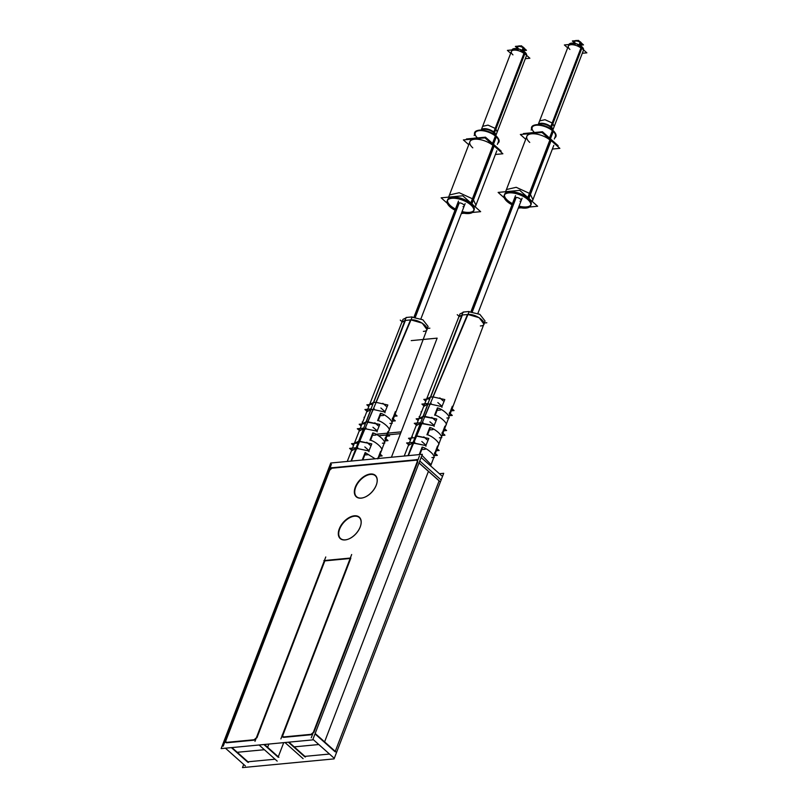 <?xml version="1.0" encoding="UTF-8"?>
<svg xmlns="http://www.w3.org/2000/svg" width="808" height="808" viewBox="0 0 808 808"><rect width="100%" height="100%" fill="white"/><g stroke="black" fill="none" stroke-linecap="round" stroke-linejoin="round"><path stroke-width="1.21" d="M439.401 473.71L443.703 473.306L334.078 758.884L242.501 767.6L243.713 764.449M231.936 747.572L247.925 761.793L231.936 747.572L247.925 761.793L275.053 759.207L247.925 761.793L231.936 747.572L247.925 761.793L275.053 759.207M278.285 756.783L283.719 742.643M288.911 742.148L304.899 756.369L288.911 742.148L304.899 756.369L329.482 754.036L304.899 756.369L288.911 742.148L304.899 756.369L329.482 754.036M335.269 751.359L439.108 480.851M416.373 459.5L417.484 461.6M419.019 462.974L439.693 481.366M416.918 460.116L417.453 461.126M419.049 462.883L439.138 480.76M333.451 757.571L312.938 739.31M441.653 475.72L421.13 457.459M311.252 737.805L419.443 455.954M417.756 461.843L313.908 732.361M315.019 733.896L335.108 751.773M315.181 733.482L335.845 751.884M313.635 732.119L310.777 734.593M312.898 733.513L311.827 734.432M304.767 756.803L288.355 742.199M282.558 737.037L311.646 734.27M310.959 734.765L283.547 737.371M288.789 742.158L305.444 756.985M283.234 737.219L282.133 735.118M283.335 736.967L282.679 735.724L350.733 558.429L282.679 735.724L283.335 736.967L282.679 735.724L283.335 736.967L282.679 735.724L350.733 558.429M303.101 758.651L284.971 742.522M351.672 554.51L280.891 738.896M277.195 761.116L259.075 744.986M254.985 741.36L325.765 556.975M263.903 744.532L278.134 757.197M256.934 737.785L324.836 560.893L256.934 737.785L324.836 560.893L350.137 558.49L324.836 560.893L350.137 558.49L324.836 560.893L256.934 737.785L324.836 560.893L350.137 558.49M264.458 744.481L278.871 757.298M256.661 737.542L253.793 740.017M255.924 738.936L254.853 739.855M247.783 762.227L231.381 747.622M225.583 742.461L254.672 739.694M253.975 740.178L226.563 742.794M231.815 747.582L248.47 762.399M226.26 742.643L225.149 740.542M226.351 742.39L225.695 741.148L329.735 470.135L331.977 468.196L416.706 460.136L331.977 468.196L329.735 470.135L225.695 741.148L226.351 742.39L225.695 741.148L226.351 742.39L225.695 741.148L329.735 470.135L225.695 741.148L329.735 470.135L331.977 468.196L329.735 470.135L331.977 468.196L416.706 460.136M245.4 765.954L225.442 748.188M331.381 464.327L223.19 746.188M328.997 470.024L331.856 467.539M440.4 479.336L419.776 460.984M418.191 459.57L329.846 467.973M312.716 739.886L221.139 748.602L330.765 463.014L422.342 454.308L312.716 739.886M364.196 497.415A14.049 8.312 -48.3 0 0 376.871 483.184A14.049 8.312 -48.3 0 0 370.508 474.417A14.049 8.312 131.7 0 1 376.225 485.265A14.049 8.312 131.7 0 1 361.429 498.061A14.049 8.312 131.7 0 1 355.712 487.214A14.049 8.312 131.7 0 1 370.508 474.417A14.049 8.312 -48.3 0 0 355.712 487.214A14.049 8.312 -48.3 0 0 361.429 498.061A14.049 8.312 131.7 0 1 355.712 487.214A14.049 8.312 131.7 0 1 370.508 474.417A14.049 8.312 131.7 0 1 376.225 485.265A14.049 8.312 131.7 0 1 361.429 498.061A14.049 8.312 131.7 0 1 355.712 487.214A14.049 8.312 131.7 0 1 370.508 474.417A14.049 8.312 131.7 0 1 376.225 485.265A14.049 8.312 131.7 0 1 361.429 498.061A14.049 8.312 -48.3 0 0 376.225 485.265A14.049 8.312 -48.3 0 0 370.508 474.417A14.049 8.312 -48.3 0 0 355.712 487.214A14.049 8.312 -48.3 0 0 361.429 498.061M348.157 539.209A14.049 8.312 -48.3 0 0 360.822 524.968A14.049 8.312 -48.3 0 0 354.47 516.211A14.049 8.312 131.7 0 1 360.186 527.048A14.049 8.312 131.7 0 1 345.39 539.845A14.049 8.312 131.7 0 1 339.673 528.998A14.049 8.312 131.7 0 1 354.47 516.211A14.049 8.312 -48.3 0 0 339.673 528.998A14.049 8.312 -48.3 0 0 345.39 539.845A14.049 8.312 131.7 0 1 339.673 528.998A14.049 8.312 131.7 0 1 354.47 516.211A14.049 8.312 131.7 0 1 360.186 527.048A14.049 8.312 131.7 0 1 345.39 539.845A14.049 8.312 131.7 0 1 339.673 528.998A14.049 8.312 131.7 0 1 354.47 516.211A14.049 8.312 131.7 0 1 360.186 527.048A14.049 8.312 131.7 0 1 345.39 539.845A14.049 8.312 -48.3 0 0 360.186 527.048A14.049 8.312 -48.3 0 0 354.47 516.211A14.049 8.312 -48.3 0 0 339.673 528.998A14.049 8.312 -48.3 0 0 345.39 539.845M323.887 560.57L350.824 558.005M369.761 474.094A14.342 8.494 131.7 0 1 376.922 482.952A14.342 8.494 131.7 0 1 363.984 497.496A14.342 8.494 131.7 0 1 360.509 498.193M361.822 498.061A14.342 8.494 131.7 0 1 355.318 487.072A14.342 8.494 131.7 0 1 371.074 473.973M353.712 515.888A14.342 8.494 131.7 0 1 360.883 524.745A14.342 8.494 131.7 0 1 347.945 539.279A14.342 8.494 131.7 0 1 344.471 539.976M345.784 539.845A14.342 8.494 131.7 0 1 339.279 528.866A14.342 8.494 131.7 0 1 355.035 515.756M471.529 311.595L515.322 197.506M529.452 207.03L537.623 206.252L519.756 190.355L498.132 192.415L504.323 197.93M518.312 208.09L521.009 207.828M504.475 194.849A14.191 6.141 -159 0 0 507.515 200.313A14.191 6.141 -159 0 0 512.434 203.616A14.191 6.141 21 0 1 507.515 200.313A14.191 6.141 21 0 1 509.333 191.728A14.191 6.141 21 0 1 528.23 198.344A14.191 6.141 21 0 1 530.26 205.596A14.191 6.141 21 0 1 519.059 206.151A14.191 6.141 -159 0 0 531.119 204.414A14.191 6.141 -159 0 0 528.23 198.344A14.191 6.141 -159 0 0 514.393 192.001A14.191 6.141 -159 0 0 504.626 194.243M520.009 201.232A3.545 1.535 -159 0 0 520.463 199.081A3.545 1.535 -159 0 0 515.736 197.435A3.545 1.535 21 0 1 520.463 199.081A3.545 1.535 21 0 1 520.009 201.232A3.545 1.535 -159 0 0 520.463 199.081A3.545 1.535 -159 0 0 515.736 197.435A3.545 1.535 21 0 1 520.463 199.081A3.545 1.535 21 0 1 520.009 201.232M506.555 201A14.191 6.141 -159 0 0 511.989 204.767M518.615 207.313A14.191 6.141 -159 0 0 530.674 205.575A14.191 6.141 -159 0 0 527.23 199.031L550.349 138.804A14.191 6.141 -159 0 1 553.652 142.834M527.301 135.189L505.606 191.698L506.434 189.547L516.191 187.304L530.038 193.647L527.836 199.384L530.038 193.647L532.927 199.717L532.25 201.475L553.793 145.349M507.626 201.95A14.191 6.141 -159 0 1 504.182 195.405A14.191 6.141 -159 0 1 514.353 193.233A14.191 6.141 -159 0 1 528.311 199.98L551.42 139.764A14.191 6.141 -159 0 0 545.915 135.946M536.966 132.926A14.191 6.141 -159 0 0 528.523 133.724M552.369 149.056L559.853 148.349L541.986 132.451L520.352 134.502L525.725 139.289M550.46 140.441A14.191 6.141 21 0 0 531.563 133.825A14.191 6.141 21 0 0 529.745 142.41A14.191 6.141 21 0 1 531.563 133.825A14.191 6.141 21 0 1 550.46 140.441A14.191 6.141 21 0 0 531.563 133.825A14.191 6.141 21 0 0 529.745 142.41A14.191 6.141 21 0 1 531.563 133.825A14.191 6.141 21 0 1 550.46 140.441L528.361 198.011M530.715 132.866L523.422 133.562L524.089 134.148M533.442 132.603L542.461 131.744L558.156 145.713L557.015 145.824M549.46 138.118L552.551 130.078A12.413 5.373 -159 0 1 555.076 132.866M549.965 138.501L552.834 131.017A12.413 5.373 21 0 1 555.359 136.33M550.43 138.875L553.49 130.906A12.413 5.373 -159 0 0 534.704 125.048M532.179 127.432A12.413 5.373 21 0 1 540.724 125.462A12.413 5.373 21 0 1 552.834 131.017L549.985 138.441L552.834 131.017A12.413 5.373 21 0 0 536.451 125.21A12.413 5.373 21 0 0 534.452 132.512A12.413 5.373 21 0 1 536.451 125.21A12.413 5.373 21 0 1 552.834 131.017A12.413 5.373 21 0 0 536.451 125.21A12.413 5.373 21 0 0 534.452 132.512A12.413 5.373 21 0 1 536.451 125.21A12.413 5.373 21 0 1 552.834 131.017M538.138 124.654A7.848 3.394 -159 0 1 543.835 123.483A7.848 3.394 -159 0 1 551.541 127.27A4.616 2.969 -45.1 0 0 551.026 128.957M553.894 131.492A13.029 5.646 -159 0 0 539.239 124.917A13.029 5.646 -159 0 0 531.573 128.997M552.551 130.765A7.807 3.384 -159 0 0 550.955 127.452A7.807 3.384 -159 0 1 552.642 130.149A7.807 3.384 -159 0 0 550.955 127.452A4.616 2.727 -48.3 0 0 550.652 128.714A4.616 2.727 131.7 0 1 550.955 127.452A7.807 3.384 -159 0 0 544.026 124.099A7.807 3.384 -159 0 0 538.33 124.654A7.807 3.384 -159 0 1 544.026 124.099A7.807 3.384 -159 0 1 550.955 127.452A4.616 2.727 -48.3 0 0 550.652 128.714A4.616 2.727 131.7 0 1 550.955 127.452A7.807 3.384 -159 0 0 538.401 124.584M552.783 130.28A7.848 3.394 -159 0 0 550.793 126.593A4.616 2.475 -51.2 0 0 550.238 128.452M554.753 137.895A13.029 5.646 -159 0 0 552.642 130.381M550.773 126.583L581.538 46.45A7.807 3.384 -159 0 1 583.568 49.914M576.437 43.814A7.807 3.384 -159 0 0 568.943 44.521L538.3 124.351L539.613 120.927L544.986 119.695L552.591 123.18L551.167 126.907L552.591 123.18L554.187 126.523L552.864 129.947L583.507 50.116M551.521 127.24L582.285 47.106A7.807 3.384 -159 0 0 576.872 43.955M582.295 53.278L586.861 52.843L576.69 43.794L564.378 44.955L567.66 47.874M581.316 48.359A7.807 3.384 21 0 0 570.923 44.723A7.807 3.384 21 0 0 569.923 49.44A7.807 3.384 21 0 1 570.923 44.723A7.807 3.384 21 0 1 581.316 48.359A7.807 3.384 21 0 0 570.923 44.723A7.807 3.384 21 0 0 569.923 49.44A7.807 3.384 21 0 1 570.923 44.723A7.807 3.384 21 0 1 581.316 48.359L551.167 126.907M579.114 44.905L580.285 41.834A3.545 1.535 -159 0 1 581.376 43.016M575.326 43.178A3.545 1.535 21 0 1 575.781 41.026A3.545 1.535 21 0 1 580.498 42.683L579.558 45.147L580.498 42.683A3.545 1.535 21 0 0 575.781 41.026A3.545 1.535 21 0 0 575.326 43.178A3.545 1.535 21 0 1 575.781 41.026A3.545 1.535 21 0 1 580.498 42.683A3.545 1.535 21 0 0 575.781 41.026A3.545 1.535 21 0 0 575.326 43.178A3.545 1.535 21 0 1 574.599 41.663A3.545 1.535 21 0 1 577.043 41.097A3.545 1.535 21 0 1 580.498 42.683L579.558 45.147L580.498 42.683A3.545 1.535 21 0 1 581.225 44.198M579.932 45.359L581.033 42.501A3.545 1.535 -159 0 0 579.518 41.36M576.993 40.541A3.545 1.535 -159 0 0 575.225 40.703M581.427 43.682L580.619 45.783L580.851 45.167L583.477 44.884L578.437 40.4L572.347 40.976L574.225 42.642L573.993 43.238L574.801 41.137M472.347 311.716L516.221 197.415M459.075 316.302L457.247 314.686M484.305 322.998L486.84 322.756M408.303 455.641L413.625 442.946L412.928 443.016L413.625 442.946L408.303 455.641L413.625 442.946L412.928 443.016L408.04 455.661L412.928 443.016L408.04 455.661L412.928 443.016L408.04 455.661L412.928 443.016L413.625 442.946L408.303 455.641L413.625 442.946L425.866 445.561L428.785 438.481L416.595 435.865L421.887 423.251L434.027 425.735L436.795 419.029L424.776 416.373L429.977 403.98L441.895 406.646L444.804 399.576L432.947 396.89L430.654 397.112L462.378 314.999L467.499 314.514L432.947 396.89L467.499 314.514C477.144 313.241 490.81 325.402 480.366 325.957C490.81 325.402 477.144 313.241 467.499 314.514C477.144 313.241 490.81 325.402 480.366 325.957M458.833 316.908L461.924 315.059L458.833 316.908M467.953 314.484L479.184 317.696L483.901 324.059L479.184 317.696L467.953 314.484L479.195 317.706L483.901 324.079L452.329 408.161M449.612 415.393L485.053 320.998L479.851 314.363L468.276 311.595M452.167 406.838L452.318 408.212L452.298 406.252L449.601 413.514L449.622 415.373L449.601 413.514L452.298 406.252L449.601 413.514M445.046 426.149L444.865 428.068L444.875 426.22L442.319 433.118L442.269 434.977M437.391 447.965L437.451 446.198L434.694 455.167L437.451 446.198L434.744 453.46M441.239 437.623L441.219 437.704C443.269 435.663 433.997 428.099 429.805 427.533C433.997 428.099 443.269 435.663 441.219 437.704L441.219 437.704C443.269 435.663 433.997 428.099 429.805 427.533C433.997 428.099 443.269 435.663 441.219 437.704C443.269 435.663 433.997 428.099 429.805 427.533L427.018 434.664C432.856 436.007 440.724 443.683 438.512 444.895C440.724 443.683 432.856 436.007 427.018 434.664C432.856 436.007 440.724 443.683 438.512 444.895C440.724 443.683 432.856 436.007 427.018 434.664C432.856 436.007 440.724 443.683 438.512 444.895M447.066 422.2L448.662 417.908C450.834 415.958 441.522 408.383 437.461 407.939C441.522 408.383 450.834 415.958 448.662 417.908L448.662 417.908C450.834 415.958 441.522 408.383 437.461 407.939C441.522 408.383 450.834 415.958 448.662 417.908C450.834 415.958 441.522 408.383 437.461 407.939L434.674 415.06C440.421 416.312 448.288 424.008 445.955 425.099C448.288 424.008 440.421 416.312 434.674 415.06C440.421 416.312 448.288 424.008 445.955 425.099C448.288 424.008 440.421 416.312 434.674 415.06C440.421 416.312 448.288 424.008 445.955 425.099M433.795 457.399L433.775 457.49C435.714 455.359 426.473 447.824 422.15 447.147C426.473 447.824 435.714 455.359 433.775 457.49L433.775 457.49C435.714 455.359 426.473 447.824 422.15 447.147C426.473 447.824 435.714 455.359 433.775 457.49L433.775 457.49C435.714 455.359 426.473 447.824 422.15 447.147L419.362 454.268L420.039 454.52M421.948 455.328L431.068 464.691L421.948 455.328L431.068 464.691L421.948 455.328L431.068 464.691L432.007 462.196L430.644 465.923L432.048 462.196L431.24 464.186M422.16 447.066L419.281 454.409M422.15 447.147L419.362 454.268L422.15 447.147M419.988 454.167L422.523 447.561M432.159 461.792L433.775 457.581M431.068 464.691L432.007 462.196L431.068 464.691M422.796 449.49L425.261 449.248M431.896 457.581L434.351 457.348M430.442 429.866L432.906 429.624M439.37 437.805L441.835 437.572M427.674 434.563L430.199 427.977M438.694 444.37L437.421 447.885M439.603 441.996L441.208 437.784M429.805 427.462L426.937 434.795M429.805 427.533L427.018 434.664L429.805 427.533M435.35 414.948L437.865 408.394M446.147 424.554L444.885 427.988M438.098 410.242L440.562 410.01M446.844 418.029L449.309 417.786M437.461 407.858L434.593 415.191M437.461 407.939L434.674 415.06L437.461 407.939M408.323 455.641L469.216 311.494L463.065 312.07L408.01 455.672L463.065 312.07L469.216 311.494L463.065 312.07L408.01 455.672L463.065 312.07L469.216 311.494L408.323 455.641M412.928 443.016L425.866 445.561L428.785 438.481L415.655 435.956L420.503 423.382L421.887 423.251L416.595 435.865L415.655 435.956L420.503 423.382L415.655 435.956L420.503 423.382L434.027 425.735L436.795 419.029L423.16 416.534L427.927 404.172L429.977 403.98L424.776 416.373L423.16 416.534L427.927 404.172L423.16 416.534L427.927 404.172L429.977 403.98L441.895 406.646L444.804 399.576L432.947 396.89L430.654 397.112L462.378 314.999L467.499 314.514L432.947 396.89L467.499 314.514L462.378 314.999L430.654 397.112L462.378 314.999L467.499 314.514L432.947 396.89L430.654 397.112L432.947 396.89L430.654 397.112L462.378 314.999L467.499 314.514M410.494 440.057L408.495 438.279L414.918 437.663M427.079 439.754L423.786 436.825M464.024 311.999L460.015 313.908L458.873 316.817M423.675 406.474L427.472 404.222L423.685 406.464L418.817 418.867M416.13 425.685L420.049 423.442L416.14 425.675L411.161 438.37M408.363 445.481L412.464 443.067L408.363 445.481L412.464 443.067L408.363 445.481L412.464 443.067L408.373 445.471L404.232 456.025L458.863 316.837M421.705 411.494L422.332 409.878M421.584 411.817L420.998 411.868L421.412 412.242M419.716 416.564L419.13 416.615L419.554 416.989M436.35 450.743L439.128 450.48L436.764 448.379M437.32 446.713L437.582 445.996M434.744 452.601L434.381 453.763M434.522 455.621L437.36 455.348L434.997 453.238M442.077 435.482L444.956 435.209L442.552 432.926M444.743 426.776L441.431 437.209L446.895 422.655M444.844 428.119L444.875 426.22L442.229 435.068L444.875 426.22L442.319 433.118M443.844 430.775L446.592 430.512L444.208 428.392M442.309 432.25L441.946 433.401M449.511 415.686L452.288 415.423L449.874 413.272M451.339 410.817L454.056 410.555L451.642 408.414M449.561 412.585L449.228 413.817M413.08 442.451L412.353 443.632M414.787 442.279L413.959 443.481M408.636 444.784L406.596 442.966L413.12 442.34M421.816 441.511L425.149 444.471M425.957 445.309L425.937 446.248M420.604 422.837L419.928 424.008M423.049 422.584L422.22 423.786M416.383 425.069L414.272 423.311L420.645 422.705M429.917 421.826L433.33 424.654M434.058 425.432L434.118 426.432M418.13 420.604L416.15 418.847L422.362 418.251M435.098 420.281L431.795 417.352M427.957 403.647L427.351 404.788M431.139 403.303L430.3 404.505M423.917 405.869L421.907 404.091L428.008 403.505M437.845 402.576L441.178 405.535M441.895 406.363L441.956 407.353M425.766 401.142L423.816 399.404L429.805 398.839M443.107 400.819L439.815 397.879M415.373 317.14L459.247 202.838M472.478 212.453L480.649 211.676L462.782 195.778L441.148 197.829L447.349 203.343M464.034 213.251L461.338 213.514M447.501 200.273A14.191 6.141 -159 0 0 450.541 205.737A14.191 6.141 -159 0 0 455.459 209.04A14.191 6.141 21 0 1 450.541 205.737A14.191 6.141 21 0 1 452.359 197.152A14.191 6.141 21 0 1 471.256 203.768A14.191 6.141 21 0 1 473.286 211.019A14.191 6.141 21 0 1 462.075 211.575A14.191 6.141 -159 0 0 474.144 209.838A14.191 6.141 -159 0 0 471.256 203.768A14.191 6.141 -159 0 0 457.419 197.425A14.191 6.141 -159 0 0 447.652 199.667M463.034 206.656A3.545 1.535 -159 0 0 463.489 204.505A3.545 1.535 -159 0 0 458.762 202.848A3.545 1.535 21 0 1 463.489 204.505A3.545 1.535 21 0 1 463.034 206.656A3.545 1.535 -159 0 0 463.489 204.505A3.545 1.535 -159 0 0 458.762 202.848L414.918 317.069L458.762 202.848A3.545 1.535 21 0 1 463.489 204.505A3.545 1.535 21 0 1 463.034 206.656M450.652 207.373A14.191 6.141 -159 0 1 447.208 200.828A14.191 6.141 -159 0 1 457.379 198.657A14.191 6.141 -159 0 1 471.327 205.404L494.446 145.188A14.191 6.141 -159 0 0 488.941 141.37M479.992 138.35A14.191 6.141 -159 0 0 471.549 139.148M470.327 140.602L448.632 197.122L449.46 194.97L459.217 192.728L473.064 199.071L470.862 204.808L473.064 199.071L475.942 205.141L475.276 206.888L496.819 150.773M449.581 206.414A14.191 6.141 -159 0 0 455.015 210.191M461.631 212.736A14.191 6.141 -159 0 0 473.7 210.999A14.191 6.141 -159 0 0 470.256 204.454L493.375 144.228A14.191 6.141 -159 0 1 496.678 148.258M495.395 154.48L502.869 153.773L485.002 137.865L463.378 139.925L468.751 144.713M493.486 145.864A14.191 6.141 21 0 0 474.579 139.249A14.191 6.141 21 0 0 472.771 147.834A14.191 6.141 21 0 1 474.579 139.249A14.191 6.141 21 0 1 493.486 145.864A14.191 6.141 21 0 0 474.579 139.249A14.191 6.141 21 0 0 472.771 147.834A14.191 6.141 21 0 1 474.579 139.249A14.191 6.141 21 0 1 493.486 145.864L471.387 203.434M500.031 151.248L501.182 151.136L485.487 137.168L476.468 138.027M467.115 139.572L466.448 138.976L473.74 138.289M493.456 144.299L496.506 136.33A12.413 5.373 -159 0 0 477.73 130.472M475.205 132.845A12.413 5.373 21 0 1 483.74 130.886A12.413 5.373 21 0 1 495.859 136.431L493.001 143.864L495.859 136.431A12.413 5.373 21 0 1 498.385 141.743M492.486 143.541L495.567 135.492A12.413 5.373 -159 0 1 498.092 138.289M492.981 143.915L495.859 136.431A12.413 5.373 21 0 0 479.477 130.633A12.413 5.373 21 0 0 477.478 137.926A12.413 5.373 21 0 1 479.477 130.633A12.413 5.373 21 0 1 495.859 136.431A12.413 5.373 21 0 0 479.477 130.633A12.413 5.373 21 0 0 477.478 137.926A12.413 5.373 21 0 1 479.477 130.633A12.413 5.373 21 0 1 495.859 136.431M495.809 135.694A7.848 3.394 -159 0 0 493.819 132.017A4.616 2.475 -51.2 0 0 493.264 133.876M497.779 143.319A13.029 5.646 -159 0 0 495.668 135.805M495.577 136.188A7.807 3.384 -159 0 0 493.981 132.876A7.807 3.384 -159 0 1 495.668 135.572A7.807 3.384 -159 0 0 493.981 132.876A4.616 2.727 -48.3 0 0 493.678 134.128A4.616 2.727 131.7 0 1 493.981 132.876A7.807 3.384 -159 0 0 487.042 129.522A7.807 3.384 -159 0 0 481.356 130.078A7.807 3.384 -159 0 1 487.042 129.522A7.807 3.384 -159 0 1 493.981 132.876A7.807 3.384 -159 0 0 481.427 130.007M481.164 130.078A7.848 3.394 -159 0 1 486.85 128.896A7.848 3.394 -159 0 1 494.567 132.684A4.616 2.969 -45.1 0 0 494.052 134.381M496.92 136.916A13.029 5.646 -159 0 0 482.265 130.341A13.029 5.646 -159 0 0 474.599 134.421M494.546 132.663L525.301 52.53A7.807 3.384 -159 0 0 519.898 49.379M519.463 49.237A7.807 3.384 -159 0 0 511.969 49.945L481.326 129.775L482.639 126.351L488.002 125.119L495.617 128.603L494.183 132.33L495.617 128.603L497.203 131.936L495.89 135.36L526.533 55.54M493.799 131.997L524.554 51.864A7.807 3.384 -159 0 1 526.594 55.338M525.321 58.691L529.876 58.257L519.706 49.207L507.404 50.379L510.676 53.298M524.341 53.782A7.807 3.384 21 0 0 513.949 50.136A7.807 3.384 21 0 0 512.949 54.863A7.807 3.384 21 0 1 513.949 50.136A7.807 3.384 21 0 1 524.341 53.782A7.807 3.384 21 0 0 513.949 50.136A7.807 3.384 21 0 0 512.949 54.863A7.807 3.384 21 0 1 513.949 50.136A7.807 3.384 21 0 1 524.341 53.782L494.183 132.33M522.958 50.783L524.059 47.914A3.545 1.535 -159 0 0 522.534 46.783M520.019 45.955A3.545 1.535 -159 0 0 518.241 46.127M518.342 48.601A3.545 1.535 21 0 1 518.797 46.45A3.545 1.535 21 0 1 523.523 48.106L522.584 50.561L523.523 48.106A3.545 1.535 21 0 0 518.797 46.45A3.545 1.535 21 0 0 518.342 48.601A3.545 1.535 21 0 1 518.797 46.45A3.545 1.535 21 0 1 523.523 48.106A3.545 1.535 21 0 0 518.797 46.45A3.545 1.535 21 0 0 518.342 48.601A3.545 1.535 21 0 1 517.625 47.076A3.545 1.535 21 0 1 520.059 46.521A3.545 1.535 21 0 1 523.523 48.106L522.584 50.561L523.523 48.106A3.545 1.535 21 0 1 524.251 49.621M522.13 50.328L523.311 47.258A3.545 1.535 -159 0 1 524.392 48.44M523.887 50.55L526.493 50.308L521.463 45.824L515.373 46.399L517.241 48.066M414.544 317.019L458.348 202.929M400.273 320.109L402.091 321.725M429.866 328.179L427.321 328.422M410.969 319.897L422.21 323.119L426.927 329.482L422.21 323.119L410.969 319.897L422.22 323.119L426.917 329.502M355.944 448.44L351.056 461.085L355.944 448.44L351.056 461.085L355.944 448.44L351.056 461.085L355.944 448.44L356.651 448.369L351.329 461.065L356.651 448.369L355.944 448.44L356.651 448.369L351.329 461.065L356.651 448.369L355.944 448.44L356.651 448.369L351.329 461.065L412.231 316.908L406.091 317.494L412.231 316.908L351.349 461.055L412.231 316.908L406.091 317.494L351.036 461.085L406.091 317.494L351.036 461.085L406.091 317.494L412.231 316.908L351.349 461.055L356.651 448.369L368.892 450.975L371.801 443.905L359.621 441.279L364.913 428.674L377.053 431.159L379.821 424.452L367.791 421.796L372.993 409.404L384.911 412.07L387.83 405L375.973 402.313L410.525 319.928L405.404 320.423L410.525 319.928L405.404 320.423L373.68 402.536L375.973 402.313L410.525 319.928C420.17 318.665 433.825 330.815 423.382 331.381C433.825 330.815 420.17 318.665 410.525 319.928C420.17 318.665 433.825 330.815 423.382 331.381M401.859 322.331L404.939 320.473L401.859 322.331L404.939 320.473L401.859 322.331L404.939 320.473L401.859 322.331L369.498 404.788M407.05 317.413L403.03 319.332L347.248 461.449L351.399 450.884L355.49 448.49L351.389 450.904M366.701 411.898L370.498 409.646L366.701 411.888M359.621 441.279L358.671 441.37L363.529 428.806L358.671 441.37L363.529 428.806L364.913 428.674L359.621 441.279L358.671 441.37L359.621 441.279L364.913 428.674L363.529 428.806L358.671 441.37L371.801 443.905L359.621 441.279L371.801 443.905L368.892 450.975L371.801 443.905L368.892 450.975L356.651 448.369L368.892 450.975L356.651 448.369L368.892 450.975L371.801 443.905L359.621 441.279L364.913 428.674L363.529 428.806L364.913 428.674L363.529 428.806L358.671 441.37L359.621 441.279L364.913 428.674L377.053 431.159L379.821 424.452L367.791 421.796L372.993 409.404L370.953 409.595L372.993 409.404L370.953 409.595L366.175 421.948L367.791 421.796L372.993 409.404L370.953 409.595L366.175 421.948L367.791 421.796L366.175 421.948L367.791 421.796L372.993 409.404L384.911 412.07L387.83 405L375.973 402.313L373.68 402.536L375.973 402.313L373.68 402.536L405.404 320.423L410.525 319.928L375.973 402.313L410.525 319.928L405.404 320.423L373.68 402.536L405.404 320.423L373.68 402.536L375.973 402.313L410.525 319.928M359.156 431.108L363.075 428.856L359.166 431.098M362.58 422.412L362.156 422.039L362.741 421.978M364.731 416.918L365.357 415.292M364.438 417.655L364.024 417.292L364.61 417.231M379.79 453.803L382.154 455.904L379.376 456.166M380.386 453.45L380.477 451.621L377.77 458.883M426.927 329.482L395.354 413.585L395.324 411.666L391.89 422.816L428.078 326.422L422.867 319.786L411.302 317.009M387.87 433.532L387.901 431.644L385.295 440.4M380.396 453.44L380.346 452.126M391.698 423.271L391.688 423.331C393.849 421.382 384.547 413.807 380.487 413.353C384.547 413.807 393.849 421.382 391.688 423.331L391.688 423.331C393.849 421.382 384.547 413.807 380.487 413.353C384.547 413.807 393.849 421.382 391.688 423.331C393.849 421.382 384.547 413.807 380.487 413.353L377.7 420.483C383.436 421.736 391.314 429.422 388.981 430.523C391.314 429.422 383.436 421.736 377.7 420.483C383.436 421.736 391.314 429.422 388.981 430.523C391.314 429.422 383.436 421.736 377.7 420.483C383.436 421.736 391.314 429.422 388.981 430.523M384.265 443.047L384.244 443.117C386.285 441.077 377.023 433.522 372.821 432.957C377.023 433.522 386.285 441.077 384.244 443.117L384.244 443.117C386.285 441.077 377.023 433.522 372.821 432.957C377.023 433.522 386.285 441.077 384.244 443.117C386.285 441.077 377.023 433.522 372.821 432.957L370.044 440.087C375.882 441.431 383.739 449.096 381.538 450.319C383.739 449.096 375.882 441.431 370.044 440.087C375.882 441.431 383.739 449.096 381.538 450.319C383.739 449.096 375.882 441.431 370.044 440.087C375.882 441.431 383.739 449.096 381.538 450.319M375.175 458.793L365.176 452.561L375.175 458.793L365.176 452.561L375.175 458.793L365.176 452.561L362.388 459.691L363.065 459.944M365.822 454.904L368.286 454.672M363.014 459.59L365.549 452.985M365.176 452.49L362.307 459.823M365.176 452.561L362.388 459.691L365.176 452.561M380.487 413.282L377.609 420.614M380.487 413.353L377.7 420.483L380.487 413.353M389.163 429.977L387.911 433.411M390.082 427.624L391.688 423.422M378.376 420.372L380.891 413.817M389.87 423.442L392.324 423.21M381.113 415.666L383.578 415.433M381.719 449.793L380.447 453.308M382.649 447.43L384.234 443.208M370.69 439.986L373.215 433.401M382.396 443.228L384.85 442.986M373.468 435.28L375.932 435.047M372.831 432.876L369.953 440.219M372.821 432.957L370.044 440.087L372.821 432.957M370.104 445.178L366.802 442.249M357.934 443.087L351.52 443.703L353.52 445.481M356.106 447.864L355.369 449.056M357.813 447.693L356.984 448.905M356.146 447.763L349.611 448.379L351.662 450.207M364.842 446.935L368.165 449.894M368.983 450.723L368.963 451.672M363.62 428.26L362.954 429.422M366.075 428.008L365.246 429.21M363.671 428.129L357.288 428.735L359.409 430.492M372.942 427.25L376.356 430.078M377.084 430.856L377.144 431.856M378.114 425.705L374.821 422.776M365.378 423.675L359.176 424.261L361.156 426.028M370.983 409.07L370.377 410.212M374.165 408.727L373.326 409.929M371.034 408.929L364.933 409.515L366.943 411.292M380.871 407.989L384.204 410.959M384.921 411.787L384.982 412.767M386.133 406.232L382.841 403.303M372.821 404.263L366.842 404.828L368.791 406.565M377.76 458.025L377.78 458.54M385.335 437.673L384.972 438.825M387.86 433.543L387.901 431.644L384.457 442.632L389.921 428.078M385.578 438.34L387.981 440.633L385.103 440.905M387.234 433.815L389.618 435.936L386.87 436.199M387.769 432.199L385.254 440.491L387.901 431.644L385.345 438.532M392.587 418.009L392.254 419.241M395.334 413.625L395.324 411.666L392.627 418.938L392.648 420.806M392.89 418.696L395.314 420.847L392.526 421.109M394.668 413.837L397.071 415.979L394.365 416.231M395.193 412.262L392.627 418.938M237.239 752.288L264.378 749.713L237.239 752.288M267.61 747.279L268.852 744.057L267.61 747.279M294.223 746.875L318.796 744.532L294.223 746.875M324.594 741.865L428.432 471.347L324.594 741.865M437.138 338.148L411.242 340.612L437.138 338.148L411.242 340.612L437.138 338.148L391.425 457.247L437.138 338.148L391.425 457.247L400.475 433.654L379.437 435.663L400.475 433.654L391.425 457.247L401.162 431.866L376.902 434.179L401.162 431.866L391.425 457.247L437.138 338.148M381.629 450.258L381.053 451.753L381.629 450.258M471.892 311.646L515.736 197.435M512.434 203.616A14.191 6.141 -159 0 1 507.515 200.313A14.191 6.141 -159 0 0 512.434 203.616A14.191 6.141 21 0 1 507.515 200.313A14.191 6.141 21 0 1 509.333 191.728A14.191 6.141 21 0 1 528.23 198.344A14.191 6.141 21 0 1 530.26 205.596A14.191 6.141 21 0 1 519.059 206.151A14.191 6.141 -159 0 0 530.26 205.596A14.191 6.141 -159 0 0 528.23 198.344A14.191 6.141 -159 0 0 509.333 191.728A14.191 6.141 -159 0 0 507.515 200.313A14.191 6.141 21 0 1 509.333 191.728A14.191 6.141 21 0 1 528.23 198.344A14.191 6.141 -159 0 1 530.26 205.596A14.191 6.141 -159 0 1 519.059 206.151M527.786 199.505L550.905 139.279L527.786 199.505M550.955 127.452A7.807 3.384 -159 0 1 552.642 130.149A7.807 3.384 -159 0 0 550.955 127.452A7.807 3.384 -159 0 0 544.026 124.099A7.807 3.384 -159 0 0 538.33 124.654A7.807 3.384 -159 0 1 544.026 124.099A7.807 3.384 -159 0 1 550.955 127.452A4.616 2.727 -48.3 0 0 550.652 128.714M579.558 45.147L580.498 42.683M413.625 442.946L425.866 445.561L413.625 442.946L425.866 445.561L428.785 438.481L416.595 435.865L421.887 423.251L434.027 425.735L436.795 419.029L424.776 416.373L429.977 403.98L441.895 406.646L444.804 399.576L432.947 396.89M416.595 435.865L415.655 435.956L420.503 423.382L421.887 423.251L420.503 423.382L421.887 423.251L416.595 435.865L428.785 438.481L425.866 445.561L428.785 438.481L415.655 435.956L416.595 435.865L421.887 423.251L434.027 425.735L436.795 419.029L423.16 416.534L424.776 416.373L429.977 403.98L441.895 406.646L444.804 399.576L441.895 406.646L429.977 403.98L424.776 416.373L423.16 416.534L427.927 404.172L429.977 403.98M416.12 425.735L420.049 423.442L416.12 425.735M422.695 416.585L418.948 418.574L422.695 416.585M423.665 406.515L427.472 404.222L423.665 406.515M430.199 397.162L426.563 399.142L430.199 397.162M421.887 423.251L434.027 425.735L436.795 419.029L424.776 416.373M455.459 209.04A14.191 6.141 21 0 1 450.541 205.737A14.191 6.141 -159 0 0 455.459 209.04A14.191 6.141 21 0 1 450.541 205.737A14.191 6.141 -159 0 1 452.359 197.152A14.191 6.141 -159 0 1 471.256 203.768A14.191 6.141 -159 0 0 452.359 197.152A14.191 6.141 -159 0 0 450.541 205.737A14.191 6.141 21 0 1 452.359 197.152A14.191 6.141 21 0 1 471.256 203.768A14.191 6.141 21 0 1 473.286 211.019A14.191 6.141 21 0 1 462.075 211.575A14.191 6.141 -159 0 0 473.286 211.019A14.191 6.141 -159 0 0 471.256 203.768A14.191 6.141 21 0 1 473.286 211.019A14.191 6.141 21 0 1 462.075 211.575M493.981 132.876A7.807 3.384 -159 0 0 487.042 129.522A7.807 3.384 -159 0 0 481.356 130.078A7.807 3.384 -159 0 1 487.042 129.522A7.807 3.384 -159 0 1 493.981 132.876A7.807 3.384 -159 0 1 495.668 135.572A7.807 3.384 -159 0 0 493.981 132.876A4.616 2.727 -48.3 0 0 493.678 134.128A4.616 2.727 131.7 0 1 493.981 132.876A4.616 2.727 -48.3 0 0 493.678 134.128M523.523 48.106L522.584 50.561M414.918 317.069L458.762 202.848M351.369 450.955L355.49 448.49L351.369 450.955M359.146 431.159L363.075 428.856L359.146 431.159M365.721 422.008L361.974 423.998L365.721 422.008M366.68 411.939L370.498 409.646L366.68 411.939M373.225 402.586L369.589 404.566L373.225 402.586M364.913 428.674L377.053 431.159L364.913 428.674L377.053 431.159L379.821 424.452L367.791 421.796L372.993 409.404L384.911 412.07L387.83 405L375.973 402.313M372.993 409.404L384.911 412.07L372.993 409.404L370.953 409.595L366.175 421.948L370.953 409.595L366.175 421.948L379.821 424.452L367.791 421.796M377.053 431.159L379.821 424.452L377.053 431.159M384.911 412.07L387.83 405L384.911 412.07M358.217 441.431L354.348 443.43L355.369 442.178M477.892 313.393L522.099 198.213M554.339 138.996L555.561 135.805M531.159 130.098L532.381 126.907M471.003 311.545L515.484 195.677M432.189 461.822L433.856 457.389L432.189 461.822M434.684 455.187L439.471 442.43M439.623 442.016L440.784 438.936L439.623 442.016M412.343 436.754L411.322 438.007M458.833 316.918L426.473 399.364M427.594 397.829L426.563 399.142M414.029 316.968L458.5 201.091M474.175 135.522L475.407 132.33M497.354 144.41L498.587 141.218M517.251 48.046L517.827 46.561M523.877 50.591L524.442 49.096M420.918 318.806L465.125 203.636M366.711 411.878L361.843 424.291M359.166 431.088L354.187 443.784M380.416 453.389L380.608 451.419M378.508 458.479L382.497 447.844M370.62 403.253L369.589 404.566M387.88 433.492L388.072 431.573"/></g></svg>
